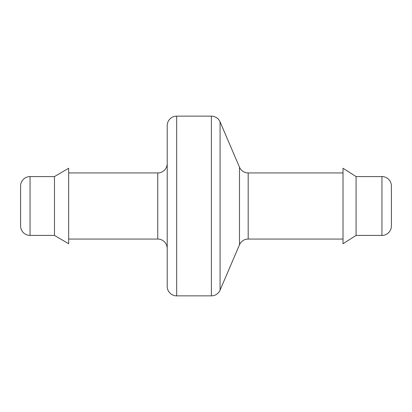 <?xml version="1.0" encoding="UTF-8"?>
<svg xmlns="http://www.w3.org/2000/svg" width="412" height="412" viewBox="0 0 412 412"><rect width="100%" height="100%" fill="white"/><g stroke="black" fill="none" stroke-linecap="round" stroke-linejoin="round"><path stroke-width="0.62" d="M391.4 225.961L391.4 186.039A9.461 9.461 0 0 0 381.939 176.583L381.939 235.417A9.461 9.461 0 0 0 391.4 225.961A9.461 9.461 0 0 1 381.939 235.417L381.939 176.583L356.076 176.583L356.076 235.417L381.939 235.417L356.076 235.417L356.076 176.583L343.016 168.256L343.016 243.744L356.076 235.417L343.016 243.744L343.016 168.256L356.076 176.583L381.939 176.583A9.461 9.461 0 0 1 391.4 186.039L391.4 224.442M248.184 239.058L343.016 239.058L248.184 239.058A9.461 9.461 0 0 0 239.49 244.795A9.461 9.461 0 0 1 248.184 239.058L248.184 172.942A9.461 9.461 0 0 1 239.49 167.205L220.08 121.875L220.08 290.125L239.49 244.795L239.49 167.205A9.461 9.461 0 0 0 248.184 172.942L248.184 239.058M343.016 172.942L248.184 172.942L343.016 172.942M220.08 290.125L220.08 121.875A9.461 9.461 0 0 0 211.387 116.138L211.387 295.862A9.461 9.461 0 0 0 220.08 290.125A9.461 9.461 0 0 1 211.387 295.862L211.387 116.138L176.676 116.138L176.676 295.862L211.387 295.862L176.676 295.862L176.676 116.138A9.461 9.461 0 0 0 167.215 125.598L167.215 286.402A9.461 9.461 0 0 0 176.676 295.862A9.461 9.461 0 0 1 167.215 286.402L167.215 125.598A9.461 9.461 0 0 1 176.676 116.138L211.387 116.138A9.461 9.461 0 0 1 220.08 121.875L239.49 167.205L239.49 244.795L220.08 290.125M157.76 239.058A9.461 9.461 0 0 1 167.215 248.518A9.461 9.461 0 0 0 157.76 239.058L157.76 172.942L68.655 172.942L157.76 172.942A9.461 9.461 0 0 0 167.215 163.482A9.461 9.461 0 0 1 157.76 172.942L157.76 239.058L68.655 239.058L157.76 239.058M20.6 225.961A9.461 9.461 0 0 0 30.061 235.417L54.466 235.417L68.655 243.744L68.655 168.256L54.466 176.583L54.466 235.417L68.655 243.744L68.655 168.256L54.466 176.583L30.061 176.583L30.061 235.417L54.466 235.417L54.466 176.583L30.061 176.583A9.461 9.461 0 0 0 20.6 186.039L20.6 225.961A9.461 9.461 0 0 0 30.061 235.417L30.061 176.583A9.461 9.461 0 0 0 20.6 186.039M20.6 186.425L20.6 225.575"/></g></svg>
